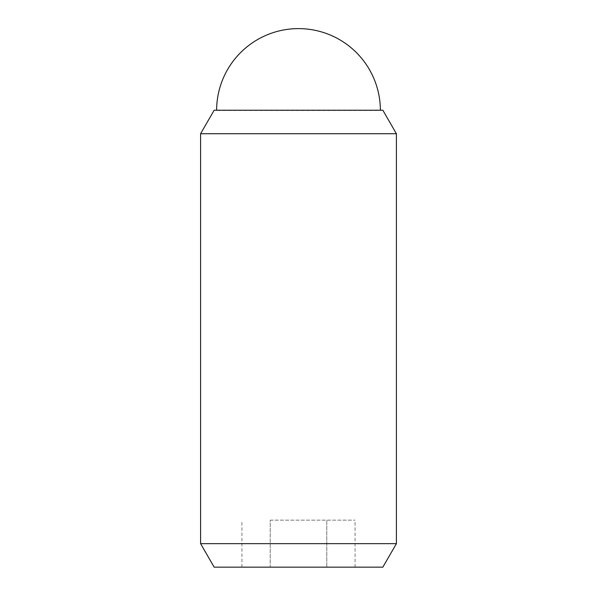 <?xml version="1.0" encoding="UTF-8"?>
<svg xmlns="http://www.w3.org/2000/svg" width="597" height="597" viewBox="0 0 597 597"><rect width="100%" height="100%" fill="white"/><g stroke="black" fill="none" stroke-linecap="round" stroke-linejoin="round"><path stroke-width="0.45" stroke-dasharray="2.98 2.24" d="M216.621 110.49A81.879 81.879 0 0 1 216.621 110.229L380.379 110.229A81.879 81.879 0 0 1 380.379 110.49L216.621 110.49M380.379 110.229L216.621 110.229L380.379 110.229M270.217 520.151L355.058 520.151L270.217 520.151L270.217 567.15L241.942 567.15L270.217 567.15L270.217 520.151M241.942 567.15L241.942 520.151M326.783 567.15L270.217 567.15L326.783 567.15L326.783 520.151L326.783 567.15L355.058 567.15L326.783 567.15M355.058 567.15L355.058 520.151M214.159 110.229L382.841 110.229M200.592 133.728L396.408 133.728M200.592 543.651L396.408 543.651M214.159 567.15L382.841 567.15"/><path stroke-width="0.9" d="M216.621 110.229A81.879 81.879 0 0 1 298.5 28.611A81.879 81.879 0 0 1 380.379 110.229M396.408 543.651L382.841 567.15L214.159 567.15L200.592 543.651L200.592 133.728L214.159 110.229L382.841 110.229L396.408 133.728L396.408 543.651L200.592 543.651M396.408 133.728L200.592 133.728"/></g></svg>

